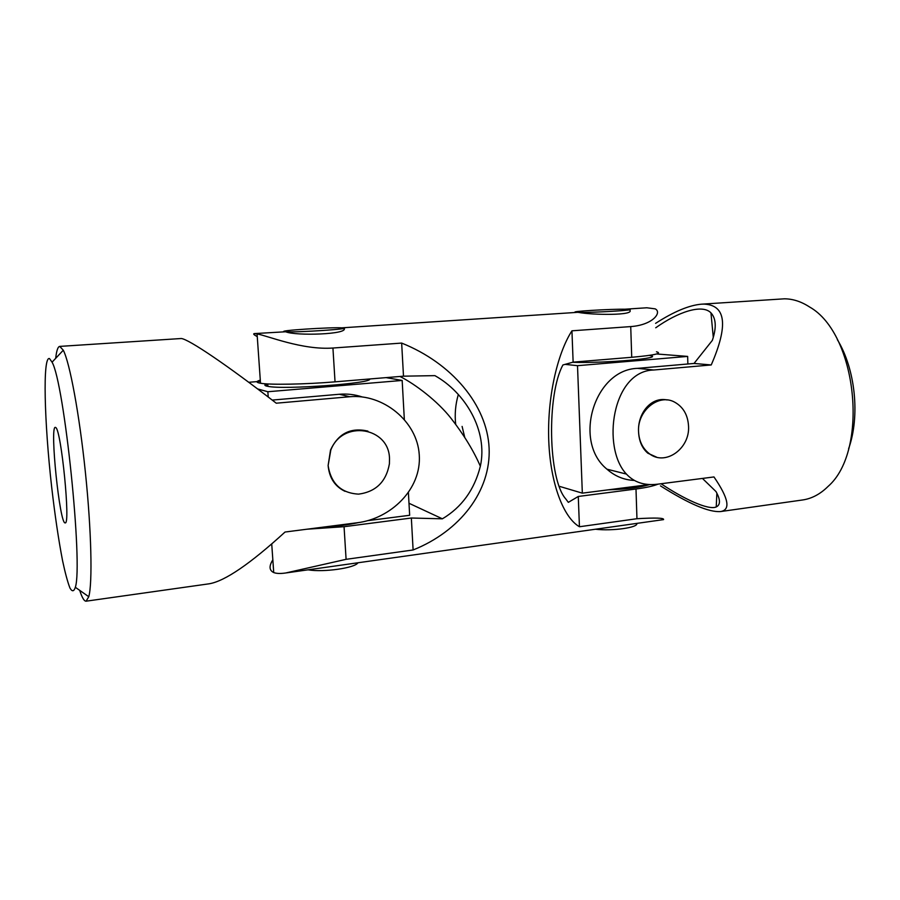 <?xml version="1.0" encoding="UTF-8"?>
<svg xmlns="http://www.w3.org/2000/svg" width="900" height="900" viewBox="0 0 900 900"><rect width="100%" height="100%" fill="white"/><g stroke="black" fill="none" stroke-linecap="round" stroke-linejoin="round"><path stroke-width="1.35" d="M660.465 485.865C688.815 503.809 708.829 512.381 720.484 511.571L802.53 499.984C811.755 498.668 820.283 494.134 828.113 486.382C869.276 450.517 857.194 333.664 809.561 306.979C801.248 301.567 792.877 298.856 784.44 298.811L701.494 304.178C689.164 305.213 673.864 311.603 655.594 323.348M655.729 327.78C677.812 312.053 702.169 303.705 710.955 312.863C716.153 318.589 716.602 327.769 712.327 340.402L694.035 363.454L711.236 364.95C728.415 325.44 726.03 305.156 704.104 304.11L701.494 304.178M711.236 364.95L653.783 370.001C611.944 370.834 601.447 447.851 626.423 474.075L606.949 469.181C614.981 476.28 624.139 480.026 634.41 480.431M720.484 511.571C730.856 509.951 728.685 498.409 713.97 476.944L657.236 484.234C644.344 485.719 634.072 482.332 626.423 474.075M656.55 457.144L647.865 453.218C642.082 448.256 638.989 441.079 638.55 431.674C637.56 413.415 651.071 396.506 667.046 399.949M848.61 448.74C860.265 416.194 855.394 369.101 837.337 339.626M702.439 478.429L716.006 491.569C720.518 499.725 720.596 504.855 716.231 506.947C708.581 510.424 684.034 499.174 661.028 483.739M694.035 363.454L637.504 368.359C594.405 369.517 572.535 441.371 606.949 469.181M638.55 431.674C637.2 410.749 658.553 393.345 674.415 402.03C683.168 406.811 687.881 414.877 688.545 426.218C690.019 448.875 664.954 466.504 649.069 453.476C642.566 448.312 639.056 441.045 638.55 431.674M565.076 364.365L577.508 365.681L687.656 356.411L656.629 353.97M572.501 362.306C605.869 363.409 665.809 358.009 649.957 355.522M577.508 365.681L582.334 493.155L649.316 484.56M687.656 356.411L687.859 363.983M607.995 489.859C626.321 489.24 640.215 487.474 649.654 484.582M559.519 486.371L582.334 493.155M413.111 549.967L411.345 518.017L442.384 518.816C461.745 507.285 474.412 489.757 480.353 466.234C488.16 430.526 465.142 392.512 434.902 375.637L403.493 376.178L401.659 343.08C451.8 363.127 487.091 404.91 489.105 447.975C491.074 491.074 460.024 531.214 413.111 549.967L346.095 559.327L285.75 572.974C280.485 573.75 276.48 573.615 273.724 572.558C269.168 570.375 268.875 566.123 272.835 559.834M458.314 394.537C455.479 404.336 454.601 414.214 455.659 424.192M285.75 572.974L663.548 519.615C664.447 517.928 655.582 517.624 636.952 518.715L579.442 526.748C563.535 517.59 550.53 483.919 548.786 441.473C547.009 399.049 556.931 354.094 571.939 330.817L630.731 326.588C653.018 325.012 662.265 312.289 655.166 308.858L646.808 307.777L624.859 309.218M257.254 336.623C253.879 334.811 252.9 333.81 254.351 333.596L257.074 333.923C267.334 335.666 302.175 350.235 332.933 348.03L401.659 343.08M254.351 333.596L285.66 331.762C295.627 336.094 349.054 334.451 344.036 328.286M342.709 327.892L342.709 327.892C356.04 328.624 297 332.651 285.66 331.74L285.03 331.695C274.162 330.772 331.92 326.981 342.495 327.881M576.428 312.277C566.156 311.625 611.606 308.858 626.119 309.24L628.706 309.341C639.439 309.971 592.166 312.84 578.452 312.379L576.428 312.277L578.452 312.379C591.413 315.022 636.649 315.787 629.426 309.825M658.08 484.121C653.423 486.045 646.054 487.676 635.996 489.004L578.273 496.463L579.442 526.748M464.715 437.287L462.105 426.42M656.449 351.787C662.692 353.396 654.457 355.23 631.721 357.289L573.131 362.137L562.928 364.961C546.727 394.369 548.021 478.946 565.695 498.836L568.339 502.358L578.273 496.463M573.131 362.137L571.939 330.817M403.493 376.178L335.036 381.848L332.933 348.03M346.095 559.327L344.059 526.702L411.345 518.017M408.994 503.269L442.384 518.816M344.059 526.702L306.956 529.211M260.291 380.149C255.893 381.431 255.971 382.466 260.516 383.254C270.067 384.986 305.246 384.368 335.036 381.848M636.773 523.395C638.73 527.501 612.619 531.259 595.474 529.234M357.941 562.781C355.219 567.979 323.55 572.535 308.081 569.824M257.58 388.924L267.851 391.736L402.165 380.441L386.077 377.618M260.381 381.353L248.726 382.286M266.704 383.873C264.33 384.739 264.262 385.47 266.512 386.077L267.896 386.359C284.321 389.891 373.804 383.276 369.585 378.99M367.504 520.684L409.657 515.284L408.386 492.356M402.165 380.441L404.348 419.715M267.851 391.736L268.222 397.012M322.627 527.197C336.173 526.387 348.176 524.846 358.65 522.562M55.688 358.335C56.542 350.64 57.892 346.657 59.738 346.399L63.292 350.213C69.817 362.801 79.403 414.27 85.41 472.5C91.44 530.73 92.587 583.076 88.774 596.722L86.085 601.189C84.218 601.301 82.08 597.69 79.672 590.332M59.738 346.399L181.328 338.512C188.944 339.322 226.879 364.928 276.255 403.2L349.841 396.731C382.815 393.637 417.274 421.11 419.254 454.815C421.774 489.409 390.51 518.681 357.514 522.72L285.053 532.024C250.166 563.873 224.899 581.13 209.261 583.785L86.085 601.189M264.904 384.93L267.773 384.694M344.993 491.321C334.924 486.495 329.299 477.911 328.118 465.548L330.536 449.989C338.287 433.485 350.73 427.185 367.886 431.1M49.511 358.582L52.065 362.194C64.282 382.579 83.126 564.84 75.33 587.295C73.935 591.615 72.146 591.874 69.964 588.049C67.635 582.075 65.171 572.951 62.561 560.655C58.568 539.865 54.934 515.34 51.671 487.08C44.291 421.909 42.57 355.826 49.511 358.582M362.329 396.99C354.904 394.515 347.22 393.604 339.277 394.267L272.216 400.084M328.118 465.548C330.998 483.593 341.168 493.121 358.616 494.134C375.952 491.782 386.213 481.691 389.407 463.826L389.498 458.854C389.385 427.106 342.517 419.344 330.806 450.079L328.118 465.548M55.766 427.556C61.29 430.043 70.684 525.465 65.171 522.866C59.816 525.049 49.601 426.296 55.305 427.343L55.766 427.556M637.504 368.359L653.783 370.001M636.952 518.715L635.996 489.004M631.721 357.289L630.731 326.588M349.841 396.731L339.277 394.267M716.861 493.211L716.231 506.947M713.284 337.309L710.955 312.863M649.069 453.476L647.865 453.218M341.831 327.836L576.596 312.401M480.353 466.234C473.512 450.562 463.748 434.599 451.058 418.354C437.726 401.22 415.159 384.075 399.949 376.47M257.074 333.923L260.516 383.254M271.733 544.005L273.724 572.558M267.727 383.94L267.896 386.359M75.33 587.295L88.774 596.722M52.065 362.194L63.292 350.213"/></g></svg>

